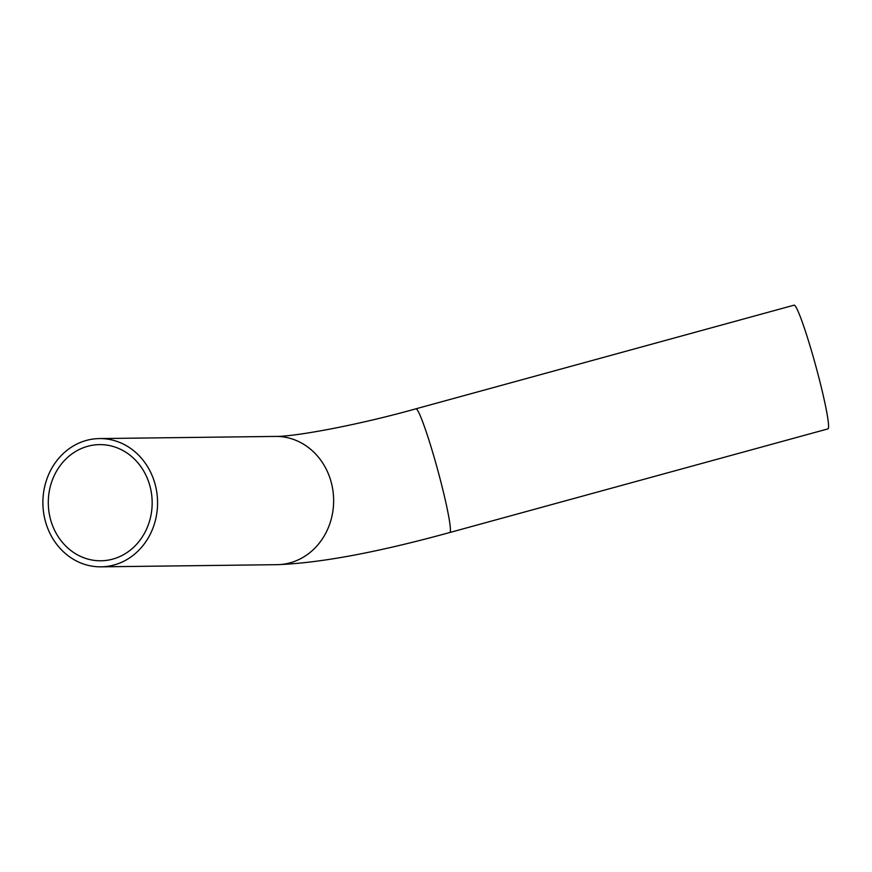 <?xml version="1.0" encoding="UTF-8"?>
<svg xmlns="http://www.w3.org/2000/svg" width="872" height="872" viewBox="0 0 872 872"><rect width="100%" height="100%" fill="white"/><g stroke="black" fill="none" stroke-linecap="round" stroke-linejoin="round"><path stroke-width="1.31" d="M50.75 520.192A58.075 51.928 89.3 0 1 99.517 444.622A58.075 51.928 89.3 0 1 149.712 485.214A58.075 51.928 89.3 0 1 100.945 560.783A58.075 51.928 89.3 0 1 50.75 520.192M99.441 438.572L275.519 436.425C293.537 436.774 355.623 425.743 415.9 408.815L794.065 305.167A64.136 4.872 74.7 0 1 813.467 357.673A64.136 4.872 74.7 0 1 827.975 428.871L449.799 532.509C377.543 552.368 319.98 563.094 277.089 564.674L101.021 566.833A64.136 57.345 89.3 0 1 45.595 522.012A64.136 57.345 89.3 0 1 99.441 438.572A64.136 57.345 89.3 0 1 154.867 483.393A64.136 57.345 89.3 0 1 101.021 566.833M415.9 408.815A64.136 4.872 74.7 0 1 435.302 461.31A64.136 4.872 74.7 0 1 449.799 532.509M275.519 436.425A64.136 57.345 89.3 0 1 330.935 481.235A64.136 57.345 89.3 0 1 277.089 564.674"/></g></svg>
